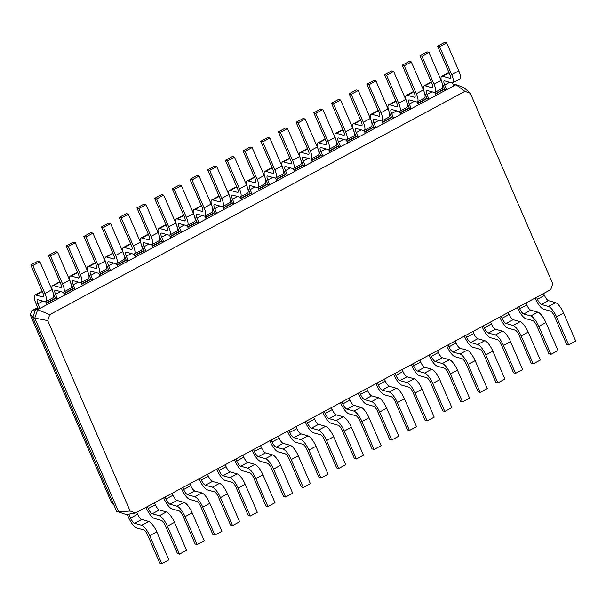 <?xml version="1.0" encoding="UTF-8"?>
<svg xmlns="http://www.w3.org/2000/svg" width="606" height="606" viewBox="0 0 606 606"><rect width="100%" height="100%" fill="white"/><g stroke="black" fill="none" stroke-linecap="round" stroke-linejoin="round"><path stroke-width="0.91" d="M128.889 514.146L130.585 518.069A5.257 1.568 -118.3 0 0 134.608 523.289L141.653 525.25A10.522 3.136 61.7 0 1 149.705 535.689L161.802 563.633L159.787 563.072L147.697 535.128A5.257 1.568 -118.3 0 0 143.667 529.909L136.623 527.94A10.522 3.136 61.7 0 1 128.57 517.509L127.245 514.441M136.804 512.282L137.66 514.259A5.257 1.568 -118.3 0 0 141.683 519.478L148.728 521.44A10.522 3.136 61.7 0 1 156.78 531.879L168.877 559.83L161.802 563.633M135.547 512.956L550.718 289.66L552.748 283.729L470.339 93.286L464.908 91.362L49.737 314.65L47.707 320.589L130.116 511.032L135.547 512.956L126.359 514.6L116.617 511.305L126.359 514.6M147.417 506.571L148.273 508.555A5.257 1.568 -118.3 0 0 152.295 513.774L159.34 515.736A10.522 3.136 61.7 0 1 167.4 526.175L179.49 554.119L177.475 553.558L165.385 525.614A5.257 1.568 -118.3 0 0 161.355 520.395L154.31 518.433A10.522 3.136 61.7 0 1 146.258 507.995L145.978 507.343M154.492 502.768L155.348 504.745A5.257 1.568 -118.3 0 0 159.37 509.964L166.415 511.934A10.522 3.136 61.7 0 1 174.475 522.364L186.565 550.316L179.49 554.119M165.105 497.064L165.961 499.041A5.257 1.568 -118.3 0 0 169.983 504.26L177.028 506.222A10.522 3.136 61.7 0 1 185.088 516.66L197.177 544.605L195.162 544.044L183.073 516.1A5.257 1.568 -118.3 0 0 179.043 510.881L171.998 508.919A10.522 3.136 61.7 0 1 163.946 498.48L163.665 497.837M172.18 493.254L173.036 495.238A5.257 1.568 -118.3 0 0 177.058 500.458L184.103 502.419A10.522 3.136 61.7 0 1 192.163 512.858L204.252 540.802L197.177 544.605M182.792 487.55L183.648 489.527A5.257 1.568 -118.3 0 0 187.671 494.746L194.715 496.708A10.522 3.136 61.7 0 1 202.775 507.146L214.865 535.09L212.85 534.53L200.76 506.586A5.257 1.568 -118.3 0 0 196.73 501.367L189.693 499.405A10.522 3.136 61.7 0 1 181.633 488.966L181.353 488.322M189.867 483.739L190.723 485.724A5.257 1.568 -118.3 0 0 194.746 490.943L201.79 492.905A10.522 3.136 61.7 0 1 209.85 503.344L221.94 531.288L214.865 535.09M200.48 478.036L201.336 480.013A5.257 1.568 -118.3 0 0 205.358 485.232L212.403 487.194A10.522 3.136 61.7 0 1 220.463 497.632L232.552 525.576L230.545 525.016L218.448 497.072A5.257 1.568 -118.3 0 0 214.418 491.852L207.381 489.89A10.522 3.136 61.7 0 1 199.321 479.452L199.041 478.808M207.555 474.233L208.411 476.21A5.257 1.568 -118.3 0 0 212.433 481.429L219.478 483.391A10.522 3.136 61.7 0 1 227.538 493.829L239.628 521.774L232.552 525.576M218.168 468.521L219.024 470.498A5.257 1.568 -118.3 0 0 223.053 475.718L230.091 477.679A10.522 3.136 61.7 0 1 238.15 488.118L250.24 516.07L248.233 515.509L236.135 487.557A5.257 1.568 -118.3 0 0 232.106 482.338L225.068 480.376A10.522 3.136 61.7 0 1 217.009 469.938L216.728 469.294M225.243 464.719L226.099 466.696A5.257 1.568 -118.3 0 0 230.129 471.915L237.166 473.877A10.522 3.136 61.7 0 1 245.225 484.315L257.315 512.259L250.24 516.07M235.855 459.007L236.711 460.984A5.257 1.568 -118.3 0 0 240.741 466.203L247.778 468.173A10.522 3.136 61.7 0 1 255.838 478.604L267.928 506.555L265.92 505.995L253.823 478.043A5.257 1.568 -118.3 0 0 249.793 472.824L242.756 470.862A10.522 3.136 61.7 0 1 234.696 460.424L234.416 459.78M242.93 455.204L243.786 457.182A5.257 1.568 -118.3 0 0 247.816 462.401L254.853 464.363A10.522 3.136 61.7 0 1 262.913 474.801L275.003 502.745L267.928 506.555M253.543 449.493L254.399 451.478A5.257 1.568 -118.3 0 0 258.429 456.697L265.466 458.659A10.522 3.136 61.7 0 1 273.526 469.097L285.615 497.041L283.608 496.481L271.511 468.536A5.257 1.568 -118.3 0 0 267.481 463.317L260.444 461.348A10.522 3.136 61.7 0 1 252.384 450.917L252.104 450.266M260.618 445.69L261.474 447.667A5.257 1.568 -118.3 0 0 265.504 452.887L272.541 454.848A10.522 3.136 61.7 0 1 280.601 465.287L292.69 493.239L285.615 497.041M271.23 439.979L272.086 441.963A5.257 1.568 -118.3 0 0 276.116 447.183L283.154 449.144A10.522 3.136 61.7 0 1 291.213 459.583L303.303 487.527L301.296 486.966L289.198 459.022A5.257 1.568 -118.3 0 0 285.168 453.803L278.131 451.841A10.522 3.136 61.7 0 1 270.071 441.403L269.791 440.751M278.305 436.176L279.161 438.153A5.257 1.568 -118.3 0 0 283.191 443.372L290.229 445.334A10.522 3.136 61.7 0 1 298.288 455.773L310.378 483.724L303.303 487.527M288.918 430.472L289.774 432.449A5.257 1.568 -118.3 0 0 293.804 437.668L300.841 439.63A10.522 3.136 61.7 0 1 308.901 450.069L320.991 478.013L318.983 477.452L306.886 449.508A5.257 1.568 -118.3 0 0 302.864 444.289L295.819 442.327A10.522 3.136 61.7 0 1 287.759 431.889L287.479 431.237M295.993 426.662L296.849 428.647A5.257 1.568 -118.3 0 0 300.879 433.858L307.916 435.828A10.522 3.136 61.7 0 1 315.976 446.258L328.066 474.21L320.991 478.013M306.606 420.958L307.462 422.935A5.257 1.568 -118.3 0 0 311.492 428.154L318.529 430.116A10.522 3.136 61.7 0 1 326.589 440.554L338.678 468.499L336.671 467.938L324.574 439.994A5.257 1.568 -118.3 0 0 320.551 434.775L313.507 432.813A10.522 3.136 61.7 0 1 305.447 422.374L305.166 421.731M313.681 417.148L314.537 419.132A5.257 1.568 -118.3 0 0 318.567 424.351L325.604 426.313A10.522 3.136 61.7 0 1 333.664 436.752L345.753 464.696L338.678 468.499M324.293 411.444L325.149 413.421A5.257 1.568 -118.3 0 0 329.179 418.64L336.224 420.602A10.522 3.136 61.7 0 1 344.276 431.04L356.366 458.984L354.358 458.424L342.261 430.48A5.257 1.568 -118.3 0 0 338.239 425.26L331.194 423.299A10.522 3.136 61.7 0 1 323.134 412.86L322.862 412.216M331.368 407.633L332.224 409.618A5.257 1.568 -118.3 0 0 336.254 414.837L343.299 416.799A10.522 3.136 61.7 0 1 351.351 427.238L363.441 455.182L356.366 458.984M341.981 401.93L342.837 403.907A5.257 1.568 -118.3 0 0 346.867 409.126L353.912 411.088A10.522 3.136 61.7 0 1 361.964 421.526L374.061 449.478L372.046 448.91L359.949 420.965A5.257 1.568 -118.3 0 0 355.927 415.746L348.882 413.784A10.522 3.136 61.7 0 1 340.822 403.346L340.549 402.702M349.056 398.127L349.912 400.104A5.257 1.568 -118.3 0 0 353.942 405.323L360.987 407.285A10.522 3.136 61.7 0 1 369.039 417.723L381.136 445.668L374.061 449.478M359.669 392.415L360.525 394.392A5.257 1.568 -118.3 0 0 364.554 399.612L371.599 401.581A10.522 3.136 61.7 0 1 379.651 412.012L391.749 439.964L389.734 439.403L377.636 411.451A5.257 1.568 -118.3 0 0 373.614 406.232L366.569 404.27A10.522 3.136 61.7 0 1 358.517 393.832L358.237 393.188M366.744 388.613L367.6 390.59A5.257 1.568 -118.3 0 0 371.63 395.809L378.674 397.771A10.522 3.136 61.7 0 1 386.726 408.209L398.824 436.153L391.749 439.964M377.356 382.901L378.212 384.886A5.257 1.568 -118.3 0 0 382.242 390.097L389.287 392.067A10.522 3.136 61.7 0 1 397.339 402.505L409.436 430.449L407.421 429.889L395.324 401.937A5.257 1.568 -118.3 0 0 391.302 396.725L384.257 394.756A10.522 3.136 61.7 0 1 376.205 384.318L375.925 383.674M384.431 379.098L385.287 381.076A5.257 1.568 -118.3 0 0 389.317 386.295L396.362 388.257A10.522 3.136 61.7 0 1 404.414 398.695L416.511 426.639L409.436 430.449M395.044 373.387L395.9 375.372A5.257 1.568 -118.3 0 0 399.93 380.591L406.974 382.553A10.522 3.136 61.7 0 1 415.027 392.991L427.124 420.935L425.109 420.375L413.012 392.43A5.257 1.568 -118.3 0 0 408.989 387.211L401.945 385.242A10.522 3.136 61.7 0 1 393.892 374.811L393.612 374.16M402.119 369.584L402.975 371.561A5.257 1.568 -118.3 0 0 407.005 376.78L414.049 378.742A10.522 3.136 61.7 0 1 422.102 389.181L434.199 417.133L427.124 420.935M412.731 363.88L413.587 365.857A5.257 1.568 -118.3 0 0 417.617 371.077L424.662 373.038A10.522 3.136 61.7 0 1 432.714 383.477L444.812 411.421L442.797 410.86L430.707 382.916A5.257 1.568 -118.3 0 0 426.677 377.697L419.632 375.735A10.522 3.136 61.7 0 1 411.58 365.297L411.3 364.645M419.807 360.07L420.662 362.047A5.257 1.568 -118.3 0 0 424.692 367.266L431.737 369.236A10.522 3.136 61.7 0 1 439.789 379.667L451.887 407.618L444.812 411.421M430.419 354.366L431.275 356.343A5.257 1.568 -118.3 0 0 435.305 361.562L442.35 363.524A10.522 3.136 61.7 0 1 450.402 373.963L462.499 401.907L460.484 401.346L448.395 373.402A5.257 1.568 -118.3 0 0 444.365 368.183L437.32 366.221A10.522 3.136 61.7 0 1 429.268 355.783L428.987 355.139M437.494 350.556L438.35 352.54A5.257 1.568 -118.3 0 0 442.38 357.76L449.425 359.722A10.522 3.136 61.7 0 1 457.477 370.16L469.574 398.104L462.499 401.907M448.107 344.852L448.963 346.829A5.257 1.568 -118.3 0 0 452.993 352.048L460.037 354.01A10.522 3.136 61.7 0 1 468.09 364.448L480.187 392.393L478.172 391.832L466.082 363.888A5.257 1.568 -118.3 0 0 462.052 358.669L455.008 356.707A10.522 3.136 61.7 0 1 446.955 346.268L446.675 345.625M455.182 341.042L456.038 343.026A5.257 1.568 -118.3 0 0 460.068 348.245L467.112 350.207A10.522 3.136 61.7 0 1 475.165 360.646L487.262 388.59L480.187 392.393M465.794 335.338L466.65 337.315A5.257 1.568 -118.3 0 0 470.68 342.534L477.725 344.496A10.522 3.136 61.7 0 1 485.777 354.934L497.874 382.878L495.859 382.318L483.77 354.374A5.257 1.568 -118.3 0 0 479.74 349.154L472.695 347.193A10.522 3.136 61.7 0 1 464.643 336.754L464.363 336.11M472.869 331.535L473.725 333.512A5.257 1.568 -118.3 0 0 477.755 338.731L484.8 340.693A10.522 3.136 61.7 0 1 492.852 351.132L504.95 379.076L497.874 382.878M483.482 325.823L484.338 327.801A5.257 1.568 -118.3 0 0 488.368 333.02L495.413 334.982A10.522 3.136 61.7 0 1 503.465 345.42L515.562 373.372L513.547 372.811L501.457 344.859A5.257 1.568 -118.3 0 0 497.428 339.64L490.383 337.678A10.522 3.136 61.7 0 1 482.331 327.24L482.05 326.596M490.557 322.021L491.413 323.998A5.257 1.568 -118.3 0 0 495.443 329.217L502.488 331.179A10.522 3.136 61.7 0 1 510.54 341.617L522.637 369.562L515.562 373.372M501.17 316.309L502.033 318.286A5.257 1.568 -118.3 0 0 506.055 323.506L513.1 325.475A10.522 3.136 61.7 0 1 521.152 335.906L533.25 363.858L531.235 363.297L519.145 335.345A5.257 1.568 -118.3 0 0 515.115 330.126L508.07 328.164A10.522 3.136 61.7 0 1 500.018 317.726L499.738 317.082M508.245 312.507L509.108 314.484A5.257 1.568 -118.3 0 0 513.13 319.703L520.175 321.665A10.522 3.136 61.7 0 1 528.227 332.103L540.325 360.047L533.25 363.858M518.857 306.795L519.721 308.78A5.257 1.568 -118.3 0 0 523.743 313.999L530.788 315.961A10.522 3.136 61.7 0 1 538.84 326.399L550.937 354.343L548.922 353.783L536.833 325.839A5.257 1.568 -118.3 0 0 532.803 320.619L525.758 318.65A10.522 3.136 61.7 0 1 517.706 308.219L517.426 307.568M525.932 302.992L526.796 304.969A5.257 1.568 -118.3 0 0 530.818 310.189L537.863 312.151A10.522 3.136 61.7 0 1 545.915 322.589L558.012 350.541L550.937 354.343M536.552 297.281L537.408 299.266A5.257 1.568 -118.3 0 0 541.431 304.485L548.475 306.447A10.522 3.136 61.7 0 1 556.528 316.885L568.625 344.829L566.61 344.269L554.52 316.324A5.257 1.568 -118.3 0 0 550.49 311.105L543.446 309.143A10.522 3.136 61.7 0 1 535.393 298.705L535.113 298.054M543.627 293.478L544.483 295.455A5.257 1.568 -118.3 0 0 548.506 300.674L555.55 302.644A10.522 3.136 61.7 0 1 563.603 313.075L575.7 341.026L568.625 344.829M130.116 511.032L118.632 511.865L34.784 318.097L32.769 317.536L116.617 511.305M47.707 320.589L34.784 318.097L37.67 309.658L35.656 309.098L32.769 317.536M470.339 93.286L463.719 87.408L455.992 84.673L37.67 309.658L49.737 314.65M464.908 91.362L455.992 84.673L453.977 84.113L453.205 84.529M37.716 307.56L31.732 310.78L30.3 314.953L111.701 503.071L113.898 505.018M444.539 88.756L435.366 93.688M426.851 98.27L417.678 103.202M409.164 107.785L399.99 112.716M391.476 117.291L382.303 122.23M373.788 126.805L364.607 131.744M356.101 136.32L346.92 141.259M338.413 145.834L329.232 150.773M320.725 155.348L311.545 160.279M303.038 164.862L293.857 169.794M285.35 174.376L276.169 179.308M267.663 183.883L258.482 188.822M249.975 193.397L240.794 198.336M232.287 202.912L223.106 207.85M214.6 212.426L205.419 217.365M196.912 221.94L187.731 226.871M179.224 231.454L170.044 236.385M161.537 240.968L152.356 245.9M143.842 250.475L134.668 255.414M126.154 259.989L116.981 264.928M108.466 269.503L99.293 274.442M90.779 279.018L81.605 283.956M73.091 288.532L63.918 293.471M55.404 298.046L46.23 302.977M453.78 85.863L452.5 82.901M442.077 82.946A10.522 3.136 -118.3 0 0 442.675 84.446L444.69 89.105L446.705 89.665L444.69 85.007A5.257 1.568 61.7 0 1 444.206 80.939A5.257 1.568 61.7 0 1 444.683 80.909L451.728 82.87A10.522 3.136 -118.3 0 0 452.682 82.825A10.522 3.136 -118.3 0 0 451.72 74.682L439.63 46.73L437.615 46.17L449.705 74.121A5.257 1.568 61.7 0 1 450.19 78.189A5.257 1.568 61.7 0 1 449.713 78.219L442.668 76.25A10.522 3.136 -118.3 0 0 441.721 76.303A10.522 3.136 -118.3 0 0 441.706 81.886M444.69 89.105L435.517 94.044M436.093 95.377L434.813 92.407M424.389 92.46A10.522 3.136 -118.3 0 0 424.988 93.96L427.003 98.619L429.018 99.179L427.003 94.521A5.257 1.568 61.7 0 1 426.518 90.445A5.257 1.568 61.7 0 1 426.995 90.423L434.04 92.385A10.522 3.136 -118.3 0 0 434.994 92.339A10.522 3.136 -118.3 0 0 434.032 84.196L421.943 56.244L419.928 55.684L432.017 83.636A5.257 1.568 61.7 0 1 432.502 87.703A5.257 1.568 61.7 0 1 432.025 87.726L424.98 85.764A10.522 3.136 -118.3 0 0 424.033 85.817A10.522 3.136 -118.3 0 0 424.018 91.4M427.003 98.619L417.829 103.55M418.405 104.883L417.125 101.922M406.702 101.975A10.522 3.136 -118.3 0 0 407.3 103.474L409.315 108.133L411.33 108.694L409.315 104.035A5.257 1.568 61.7 0 1 408.83 99.96A5.257 1.568 61.7 0 1 409.308 99.937L416.352 101.899A10.522 3.136 -118.3 0 0 417.307 101.846A10.522 3.136 -118.3 0 0 416.345 93.71L404.255 65.759L402.24 65.198L414.33 93.142A5.257 1.568 61.7 0 1 414.815 97.218A5.257 1.568 61.7 0 1 414.337 97.24L407.293 95.278A10.522 3.136 -118.3 0 0 406.338 95.331A10.522 3.136 -118.3 0 0 406.331 100.914M409.315 108.133L400.142 113.064M400.717 114.398L399.43 111.436M389.014 111.489A10.522 3.136 -118.3 0 0 389.613 112.989L391.627 117.647L393.642 118.208L391.627 113.549A5.257 1.568 61.7 0 1 391.143 109.474A5.257 1.568 61.7 0 1 391.62 109.451L398.665 111.413A10.522 3.136 -118.3 0 0 399.619 111.36A10.522 3.136 -118.3 0 0 398.657 103.217L386.56 75.273L384.552 74.712L396.642 102.656A5.257 1.568 61.7 0 1 397.127 106.732A5.257 1.568 61.7 0 1 396.65 106.754L389.605 104.793A10.522 3.136 -118.3 0 0 388.651 104.846A10.522 3.136 -118.3 0 0 388.643 110.428M391.627 117.647L382.454 122.579M383.03 123.912L381.742 120.95M371.326 121.003A10.522 3.136 -118.3 0 0 371.925 122.503L373.94 127.154L375.955 127.714L373.94 123.063A5.257 1.568 61.7 0 1 373.455 118.988A5.257 1.568 61.7 0 1 373.932 118.965L380.977 120.927A10.522 3.136 -118.3 0 0 381.924 120.874A10.522 3.136 -118.3 0 0 380.969 112.731L368.872 84.787L366.865 84.226L378.955 112.171A5.257 1.568 61.7 0 1 379.439 116.246A5.257 1.568 61.7 0 1 378.962 116.269L371.917 114.307A10.522 3.136 -118.3 0 0 370.963 114.36A10.522 3.136 -118.3 0 0 370.955 119.943M373.94 127.154L364.759 132.093M365.342 133.426L364.055 130.464M353.631 130.517A10.522 3.136 -118.3 0 0 354.237 132.01L356.252 136.668L358.267 137.229L356.252 132.57A5.257 1.568 61.7 0 1 355.767 128.502A5.257 1.568 61.7 0 1 356.245 128.48L363.289 130.441A10.522 3.136 -118.3 0 0 364.236 130.388A10.522 3.136 -118.3 0 0 363.282 122.245L351.185 94.301L349.177 93.741L361.267 121.685A5.257 1.568 61.7 0 1 361.752 125.76A5.257 1.568 61.7 0 1 361.274 125.783L354.23 123.821A10.522 3.136 -118.3 0 0 353.275 123.866A10.522 3.136 -118.3 0 0 353.268 129.449M356.252 136.668L347.071 141.607M347.655 142.94L346.367 139.978M335.944 140.024A10.522 3.136 -118.3 0 0 336.55 141.524L338.565 146.182L340.58 146.743L338.557 142.084A5.257 1.568 61.7 0 1 338.08 138.016A5.257 1.568 61.7 0 1 338.557 137.986L345.602 139.956A10.522 3.136 -118.3 0 0 346.549 139.903A10.522 3.136 -118.3 0 0 345.594 131.76L333.497 103.815L331.49 103.255L343.579 131.199A5.257 1.568 61.7 0 1 344.056 135.267A5.257 1.568 61.7 0 1 343.587 135.297L336.542 133.335A10.522 3.136 -118.3 0 0 335.588 133.381A10.522 3.136 -118.3 0 0 335.58 138.963M338.565 146.182L329.384 151.121M329.967 152.454L328.679 149.493M318.256 149.538A10.522 3.136 -118.3 0 0 318.862 151.038L320.877 155.697L322.892 156.257L320.869 151.598A5.257 1.568 61.7 0 1 320.392 147.531A5.257 1.568 61.7 0 1 320.869 147.5L327.914 149.462A10.522 3.136 -118.3 0 0 328.861 149.417A10.522 3.136 -118.3 0 0 327.907 141.274L315.809 113.33L313.802 112.761L325.892 140.713A5.257 1.568 61.7 0 1 326.369 144.781A5.257 1.568 61.7 0 1 325.899 144.811L318.854 142.842A10.522 3.136 -118.3 0 0 317.9 142.895A10.522 3.136 -118.3 0 0 317.892 148.478M320.877 155.697L311.696 160.635M312.272 161.969L310.992 158.999M300.568 159.052A10.522 3.136 -118.3 0 0 301.174 160.552L303.189 165.211L305.197 165.771L303.182 161.113A5.257 1.568 61.7 0 1 302.705 157.045A5.257 1.568 61.7 0 1 303.182 157.015L310.227 158.977A10.522 3.136 -118.3 0 0 311.173 158.931A10.522 3.136 -118.3 0 0 310.219 150.788L298.122 122.836L296.114 122.276L308.204 150.227A5.257 1.568 61.7 0 1 308.681 154.295A5.257 1.568 61.7 0 1 308.212 154.318L301.167 152.356A10.522 3.136 -118.3 0 0 300.212 152.409A10.522 3.136 -118.3 0 0 300.205 157.992M303.189 165.211L294.008 170.142M294.584 171.475L293.304 168.513M282.881 168.566A10.522 3.136 -118.3 0 0 283.487 170.066L285.502 174.725L287.509 175.285L285.494 170.627A5.257 1.568 61.7 0 1 285.017 166.552A5.257 1.568 61.7 0 1 285.494 166.529L292.539 168.491A10.522 3.136 -118.3 0 0 293.486 168.445A10.522 3.136 -118.3 0 0 292.531 160.302L280.434 132.35L278.427 131.79L290.516 159.742A5.257 1.568 61.7 0 1 290.994 163.809A5.257 1.568 61.7 0 1 290.524 163.832L283.479 161.87A10.522 3.136 -118.3 0 0 282.525 161.923A10.522 3.136 -118.3 0 0 282.517 167.506M285.502 174.725L276.321 179.656M276.897 180.989L275.616 178.028M265.193 178.081A10.522 3.136 -118.3 0 0 265.799 179.581L267.814 184.239L269.821 184.8L267.807 180.141A5.257 1.568 61.7 0 1 267.329 176.066A5.257 1.568 61.7 0 1 267.807 176.043L274.851 178.005A10.522 3.136 -118.3 0 0 275.798 177.952A10.522 3.136 -118.3 0 0 274.844 169.809L262.746 141.865L260.739 141.304L272.829 169.248A5.257 1.568 61.7 0 1 273.306 173.324A5.257 1.568 61.7 0 1 272.829 173.346L265.792 171.384A10.522 3.136 -118.3 0 0 264.837 171.437A10.522 3.136 -118.3 0 0 264.83 177.02M267.814 184.239L258.633 189.17M259.209 190.504L257.929 187.542M247.506 187.595A10.522 3.136 -118.3 0 0 248.112 189.095L250.126 193.746L252.134 194.306L250.119 189.655A5.257 1.568 61.7 0 1 249.642 185.58A5.257 1.568 61.7 0 1 250.119 185.557L257.164 187.519A10.522 3.136 -118.3 0 0 258.111 187.466A10.522 3.136 -118.3 0 0 257.156 179.323L245.059 151.379L243.044 150.818L255.141 178.762A5.257 1.568 61.7 0 1 255.618 182.838A5.257 1.568 61.7 0 1 255.141 182.861L248.104 180.899A10.522 3.136 -118.3 0 0 247.15 180.952A10.522 3.136 -118.3 0 0 247.142 186.534M250.126 193.746L240.946 198.685M241.521 200.018L240.241 197.056M229.818 197.109A10.522 3.136 -118.3 0 0 230.424 198.601L232.439 203.26L234.446 203.821L232.431 199.162A5.257 1.568 61.7 0 1 231.954 195.094A5.257 1.568 61.7 0 1 232.431 195.071L239.468 197.033A10.522 3.136 -118.3 0 0 240.423 196.98A10.522 3.136 -118.3 0 0 239.468 188.837L227.371 160.893L225.356 160.332L237.454 188.277A5.257 1.568 61.7 0 1 237.931 192.352A5.257 1.568 61.7 0 1 237.454 192.375L230.416 190.413A10.522 3.136 -118.3 0 0 229.462 190.458A10.522 3.136 -118.3 0 0 229.454 196.049M232.439 203.26L223.258 208.199M223.834 209.532L222.553 206.57M212.13 206.616A10.522 3.136 -118.3 0 0 212.736 208.116L214.751 212.774L216.759 213.335L214.744 208.676A5.257 1.568 61.7 0 1 214.266 204.608A5.257 1.568 61.7 0 1 214.744 204.586L221.781 206.548A10.522 3.136 -118.3 0 0 222.735 206.495A10.522 3.136 -118.3 0 0 221.781 198.351L209.684 170.407L207.669 169.847L219.766 197.791A5.257 1.568 61.7 0 1 220.243 201.859A5.257 1.568 61.7 0 1 219.766 201.889L212.729 199.927A10.522 3.136 -118.3 0 0 211.774 199.972A10.522 3.136 -118.3 0 0 211.767 205.555M214.751 212.774L205.57 217.713M206.146 219.046L204.866 216.084M194.443 216.13A10.522 3.136 -118.3 0 0 195.041 217.63L197.064 222.288L199.071 222.849L197.056 218.19A5.257 1.568 61.7 0 1 196.579 214.123A5.257 1.568 61.7 0 1 197.056 214.092L204.093 216.062A10.522 3.136 -118.3 0 0 205.048 216.009A10.522 3.136 -118.3 0 0 204.093 207.866L191.996 179.921L189.981 179.361L202.078 207.305A5.257 1.568 61.7 0 1 202.555 211.373A5.257 1.568 61.7 0 1 202.078 211.403L195.041 209.434A10.522 3.136 -118.3 0 0 194.087 209.487A10.522 3.136 -118.3 0 0 194.079 215.069M197.064 222.288L187.883 227.227M188.458 228.56L187.178 225.599M176.755 225.644A10.522 3.136 -118.3 0 0 177.353 227.144L179.376 231.803L181.383 232.363L179.368 227.704A5.257 1.568 61.7 0 1 178.891 223.637A5.257 1.568 61.7 0 1 179.368 223.606L186.406 225.568A10.522 3.136 -118.3 0 0 187.36 225.523A10.522 3.136 -118.3 0 0 186.398 217.38L174.308 189.428L172.293 188.867L184.391 216.819A5.257 1.568 61.7 0 1 184.868 220.887A5.257 1.568 61.7 0 1 184.391 220.917L177.353 218.948A10.522 3.136 -118.3 0 0 176.399 219.001A10.522 3.136 -118.3 0 0 176.391 224.584M179.376 231.803L170.195 236.741M170.771 238.067L169.491 235.105M159.067 235.158A10.522 3.136 -118.3 0 0 159.666 236.658L161.681 241.317L163.696 241.877L161.681 237.219A5.257 1.568 61.7 0 1 161.204 233.143A5.257 1.568 61.7 0 1 161.681 233.121L168.718 235.083A10.522 3.136 -118.3 0 0 169.672 235.037A10.522 3.136 -118.3 0 0 168.71 226.894L156.621 198.942L154.606 198.382L166.703 226.333A5.257 1.568 61.7 0 1 167.18 230.401A5.257 1.568 61.7 0 1 166.703 230.424L159.658 228.462A10.522 3.136 -118.3 0 0 158.711 228.515A10.522 3.136 -118.3 0 0 158.704 234.098M161.681 241.317L152.507 246.248M153.083 247.581L151.803 244.619M141.38 244.672A10.522 3.136 -118.3 0 0 141.978 246.172L143.993 250.831L146.008 251.392L143.993 246.733A5.257 1.568 61.7 0 1 143.516 242.658A5.257 1.568 61.7 0 1 143.993 242.635L151.03 244.597A10.522 3.136 -118.3 0 0 151.985 244.544A10.522 3.136 -118.3 0 0 151.023 236.401L138.933 208.456L136.918 207.896L149.015 235.84A5.257 1.568 61.7 0 1 149.493 239.915A5.257 1.568 61.7 0 1 149.015 239.938L141.971 237.976A10.522 3.136 -118.3 0 0 141.024 238.029A10.522 3.136 -118.3 0 0 141.016 243.612M143.993 250.831L134.82 255.762M135.396 257.095L134.115 254.134M123.692 254.187A10.522 3.136 -118.3 0 0 124.291 255.687L126.306 260.338L128.321 260.906L126.306 256.247A5.257 1.568 61.7 0 1 125.828 252.172A5.257 1.568 61.7 0 1 126.298 252.149L133.343 254.111A10.522 3.136 -118.3 0 0 134.297 254.058A10.522 3.136 -118.3 0 0 133.335 245.915L121.245 217.971L119.23 217.41L131.328 245.354A5.257 1.568 61.7 0 1 131.805 249.43A5.257 1.568 61.7 0 1 131.328 249.452L124.283 247.49A10.522 3.136 -118.3 0 0 123.336 247.543A10.522 3.136 -118.3 0 0 123.329 253.126M126.306 260.338L117.132 265.276M117.708 266.61L116.428 263.648M106.005 263.701A10.522 3.136 -118.3 0 0 106.603 265.193L108.618 269.852L110.633 270.412L108.618 265.761A5.257 1.568 61.7 0 1 108.141 261.686A5.257 1.568 61.7 0 1 108.61 261.663L115.655 263.625A10.522 3.136 -118.3 0 0 116.61 263.572A10.522 3.136 -118.3 0 0 115.648 255.429L103.558 227.485L101.543 226.924L113.64 254.868A5.257 1.568 61.7 0 1 114.117 258.944A5.257 1.568 61.7 0 1 113.64 258.967L106.595 257.005A10.522 3.136 -118.3 0 0 105.649 257.058A10.522 3.136 -118.3 0 0 105.641 262.64M108.618 269.852L99.445 274.791M100.02 276.124L98.74 273.162M88.317 273.215A10.522 3.136 -118.3 0 0 88.915 274.707L90.93 279.366L92.945 279.927L90.93 275.268A5.257 1.568 61.7 0 1 90.453 271.2A5.257 1.568 61.7 0 1 90.923 271.177L97.967 273.139A10.522 3.136 -118.3 0 0 98.922 273.086A10.522 3.136 -118.3 0 0 97.96 264.943L85.87 236.999L83.855 236.438L95.953 264.383A5.257 1.568 61.7 0 1 96.43 268.45A5.257 1.568 61.7 0 1 95.953 268.481L88.908 266.519A10.522 3.136 -118.3 0 0 87.961 266.564A10.522 3.136 -118.3 0 0 87.953 272.147M90.93 279.366L81.757 284.305M82.333 285.638L81.052 282.676M70.629 282.722A10.522 3.136 -118.3 0 0 71.228 284.222L73.243 288.88L75.258 289.441L73.243 284.782A5.257 1.568 61.7 0 1 72.765 280.714A5.257 1.568 61.7 0 1 73.235 280.684L80.28 282.654A10.522 3.136 -118.3 0 0 81.234 282.601A10.522 3.136 -118.3 0 0 80.272 274.457L68.183 246.513L66.168 245.953L78.265 273.897A5.257 1.568 61.7 0 1 78.742 277.965A5.257 1.568 61.7 0 1 78.265 277.995L71.22 276.033A10.522 3.136 -118.3 0 0 70.273 276.078A10.522 3.136 -118.3 0 0 70.266 281.661M73.243 288.88L64.069 293.819M64.645 295.152L63.365 292.19M52.942 292.236A10.522 3.136 -118.3 0 0 53.54 293.736L55.555 298.394L57.57 298.955L55.555 294.296A5.257 1.568 61.7 0 1 55.078 290.229A5.257 1.568 61.7 0 1 55.547 290.198L62.592 292.16A10.522 3.136 -118.3 0 0 63.547 292.115A10.522 3.136 -118.3 0 0 62.585 283.972L50.495 256.02L48.48 255.459L60.577 283.411A5.257 1.568 61.7 0 1 61.054 287.479A5.257 1.568 61.7 0 1 60.577 287.509L53.533 285.54A10.522 3.136 -118.3 0 0 52.586 285.593A10.522 3.136 -118.3 0 0 52.578 291.175M55.555 298.394L46.382 303.333M46.957 304.666L45.677 301.697M37.867 307.909L39.882 308.469L37.867 303.811A5.257 1.568 61.7 0 1 37.383 299.743A5.257 1.568 61.7 0 1 37.86 299.712L44.905 301.674A10.522 3.136 -118.3 0 0 45.859 301.629A10.522 3.136 -118.3 0 0 44.897 293.486L32.807 265.534L30.792 264.974L42.882 292.925A5.257 1.568 61.7 0 1 43.367 296.993A5.257 1.568 61.7 0 1 42.89 297.016L35.845 295.054A10.522 3.136 -118.3 0 0 34.898 295.107A10.522 3.136 -118.3 0 0 35.852 303.25L37.867 307.909L35.656 309.098M33.171 316.37L30.3 314.953M35.072 310.81L31.732 310.78M452.682 82.825L459.757 79.015A10.522 3.136 -118.3 0 0 458.795 70.872L446.705 42.928L444.69 42.367L437.615 46.17M448.978 72.425A10.522 3.136 -118.3 0 0 448.796 72.5L441.721 76.303M434.994 92.339L442.069 88.529A10.522 3.136 -118.3 0 0 441.107 80.386L429.018 52.442L427.003 51.881L419.928 55.684M431.29 81.939A10.522 3.136 -118.3 0 0 431.108 82.015L424.033 85.817M417.307 101.846L424.382 98.043A10.522 3.136 -118.3 0 0 423.42 89.9L411.33 61.956L409.315 61.395L402.24 65.198M413.603 91.453A10.522 3.136 -118.3 0 0 413.413 91.521L406.338 95.331M399.619 111.36L406.694 107.557A10.522 3.136 -118.3 0 0 405.732 99.414L393.635 71.47L391.627 70.91L384.552 74.712M395.907 100.96A10.522 3.136 -118.3 0 0 395.726 101.035L388.651 104.846M381.924 120.874L388.999 117.072A10.522 3.136 -118.3 0 0 388.045 108.928L375.947 80.984L373.94 80.424L366.865 84.226M378.22 110.474A10.522 3.136 -118.3 0 0 378.038 110.55L370.963 114.36M364.236 130.388L371.311 126.586A10.522 3.136 -118.3 0 0 370.357 118.443L358.26 90.491L356.252 89.93L349.177 93.741M360.532 119.988A10.522 3.136 -118.3 0 0 360.35 120.064L353.275 123.866M346.549 139.903L353.624 136.1A10.522 3.136 -118.3 0 0 352.669 127.957L340.572 100.005L338.565 99.445L331.49 103.255M342.844 129.502A10.522 3.136 -118.3 0 0 342.663 129.578L335.588 133.381M328.861 149.417L335.936 145.607A10.522 3.136 -118.3 0 0 334.982 137.464L322.884 109.519L320.877 108.959L313.802 112.761M325.157 139.016A10.522 3.136 -118.3 0 0 324.975 139.092L317.9 142.895M311.173 158.931L318.248 155.121A10.522 3.136 -118.3 0 0 317.294 146.978L305.197 119.034L303.189 118.473L296.114 122.276M307.469 148.531A10.522 3.136 -118.3 0 0 307.287 148.606L300.212 152.409M293.486 168.445L300.561 164.635A10.522 3.136 -118.3 0 0 299.606 156.492L287.509 128.548L285.502 127.987L278.427 131.79M289.782 158.045A10.522 3.136 -118.3 0 0 289.6 158.121L282.525 161.923M275.798 177.952L282.873 174.149A10.522 3.136 -118.3 0 0 281.919 166.006L269.821 138.062L267.814 137.501L260.739 141.304M272.094 167.559A10.522 3.136 -118.3 0 0 271.912 167.627L264.837 171.437M258.111 187.466L265.186 183.663A10.522 3.136 -118.3 0 0 264.231 175.52L252.134 147.576L250.126 147.016L243.044 150.818M254.406 177.066A10.522 3.136 -118.3 0 0 254.225 177.141L247.15 180.952M240.423 196.98L247.498 193.178A10.522 3.136 -118.3 0 0 246.544 185.035L234.446 157.09L232.431 156.522L225.356 160.332M236.719 186.58A10.522 3.136 -118.3 0 0 236.537 186.656L229.462 190.458M222.735 206.495L229.81 202.692A10.522 3.136 -118.3 0 0 228.856 194.549L216.759 166.597L214.744 166.036L207.669 169.847M219.031 196.094A10.522 3.136 -118.3 0 0 218.849 196.17L211.774 199.972M205.048 216.009L212.123 212.198A10.522 3.136 -118.3 0 0 211.168 204.063L199.071 176.111L197.056 175.551L189.981 179.361M201.344 205.608A10.522 3.136 -118.3 0 0 201.162 205.684L194.087 209.487M187.36 225.523L194.435 221.713A10.522 3.136 -118.3 0 0 193.473 213.57L181.383 185.625L179.368 185.065L172.293 188.867M183.656 215.122A10.522 3.136 -118.3 0 0 183.474 215.198L176.399 219.001M169.672 235.037L176.747 231.227A10.522 3.136 -118.3 0 0 175.785 223.084L163.696 195.14L161.681 194.579L154.606 198.382M165.968 224.637A10.522 3.136 -118.3 0 0 165.786 224.712L158.711 228.515M151.985 244.544L159.06 240.741A10.522 3.136 -118.3 0 0 158.098 232.598L146.008 204.654L143.993 204.093L136.918 207.896M148.281 234.151A10.522 3.136 -118.3 0 0 148.099 234.219L141.024 238.029M134.297 254.058L141.372 250.255A10.522 3.136 -118.3 0 0 140.41 242.112L128.321 214.168L126.306 213.607L119.23 217.41M130.593 243.657A10.522 3.136 -118.3 0 0 130.411 243.733L123.336 247.543M116.61 263.572L123.685 259.769A10.522 3.136 -118.3 0 0 122.723 251.626L110.633 223.682L108.618 223.122L101.543 226.924M112.905 253.172A10.522 3.136 -118.3 0 0 112.724 253.247L105.649 257.058M98.922 273.086L105.997 269.284A10.522 3.136 -118.3 0 0 105.035 261.141L92.945 233.189L90.93 232.628L83.855 236.438M95.218 262.686A10.522 3.136 -118.3 0 0 95.036 262.762L87.961 266.564M81.234 282.601L88.309 278.798A10.522 3.136 -118.3 0 0 87.347 270.655L75.258 242.703L73.243 242.142L66.168 245.953M77.53 272.2A10.522 3.136 -118.3 0 0 77.348 272.276L70.273 276.078M63.547 292.115L70.622 288.305A10.522 3.136 -118.3 0 0 69.66 280.161L57.57 252.217L55.555 251.657L48.48 255.459M59.842 281.714A10.522 3.136 -118.3 0 0 59.661 281.79L52.586 285.593M45.859 301.629L52.934 297.819A10.522 3.136 -118.3 0 0 51.972 289.676L39.882 261.731L37.867 261.171L30.792 264.974M42.155 291.228A10.522 3.136 -118.3 0 0 41.973 291.304L34.898 295.107M446.705 42.928L439.63 46.73M429.018 52.442L421.943 56.244M411.33 61.956L404.255 65.759M393.635 71.47L386.56 75.273M375.947 80.984L368.872 84.787M358.26 90.491L351.185 94.301M340.572 100.005L333.497 103.815M322.884 109.519L315.809 113.33M305.197 119.034L298.122 122.836M287.509 128.548L280.434 132.35M269.821 138.062L262.746 141.865M252.134 147.576L245.059 151.379M234.446 157.09L227.371 160.893M216.759 166.597L209.684 170.407M199.071 176.111L191.996 179.921M181.383 185.625L174.308 189.428M163.696 195.14L156.621 198.942M146.008 204.654L138.933 208.456M128.321 214.168L121.245 217.971M110.633 223.682L103.558 227.485M92.945 233.189L85.87 236.999M75.258 242.703L68.183 246.513M57.57 252.217L50.495 256.02M39.882 261.731L32.807 265.534M130.585 518.069L137.66 514.259M134.608 523.289L141.683 519.478M149.705 535.689L156.78 531.879M141.653 525.25L148.728 521.44M148.273 508.555L155.348 504.745M165.961 499.041L173.036 495.238M183.648 489.527L190.723 485.724M201.336 480.013L208.411 476.21M219.024 470.498L226.099 466.696M236.711 460.984L243.786 457.182M254.399 451.478L261.474 447.667M272.086 441.963L279.161 438.153M289.774 432.449L296.849 428.647M307.462 422.935L314.537 419.132M325.149 413.421L332.224 409.618M342.837 403.907L349.912 400.104M360.525 394.392L367.6 390.59M378.212 384.886L385.287 381.076M395.9 375.372L402.975 371.561M413.587 365.857L420.662 362.047M431.275 356.343L438.35 352.54M448.963 346.829L456.038 343.026M466.65 337.315L473.725 333.512M484.338 327.801L491.413 323.998M502.033 318.286L509.108 314.484M519.721 308.78L526.796 304.969M537.408 299.266L544.483 295.455M152.295 513.774L159.37 509.964M169.983 504.26L177.058 500.458M187.671 494.746L194.746 490.943M205.358 485.232L212.433 481.429M223.053 475.718L230.129 471.915M240.741 466.203L247.816 462.401M258.429 456.697L265.504 452.887M276.116 447.183L283.191 443.372M293.804 437.668L300.879 433.858M311.492 428.154L318.567 424.351M329.179 418.64L336.254 414.837M346.867 409.126L353.942 405.323M364.554 399.612L371.63 395.809M382.242 390.097L389.317 386.295M399.93 380.591L407.005 376.78M417.617 371.077L424.692 367.266M435.305 361.562L442.38 357.76M452.993 352.048L460.068 348.245M470.68 342.534L477.755 338.731M488.368 333.02L495.443 329.217M506.055 323.506L513.13 319.703M523.743 313.999L530.818 310.189M541.431 304.485L548.506 300.674M167.4 526.175L174.475 522.364M159.34 515.736L166.415 511.934M449.705 82.31L444.69 85.007M432.017 91.824L427.003 94.521M414.33 101.338L409.315 104.035M396.642 110.853L391.627 113.549M378.955 120.359L373.94 123.063M361.267 129.873L356.252 132.57M343.579 139.388L338.557 142.084M325.892 148.902L320.869 151.598M308.204 158.416L303.182 161.113M290.509 167.93L285.494 170.627M272.821 177.444L267.807 180.141M255.134 186.951L250.119 189.655M237.446 196.465L232.431 199.162M219.758 205.979L214.744 208.676M202.071 215.494L197.056 218.19M184.383 225.008L179.368 227.704M166.695 234.522L161.681 237.219M149.008 244.036L143.993 246.733M131.32 253.55L126.306 256.247M113.633 263.057L108.618 265.761M95.945 272.571L90.93 275.268M78.257 282.085L73.243 284.782M60.57 291.6L55.555 294.296M42.882 301.114L37.867 303.811M185.088 516.66L192.163 512.858M177.028 506.222L184.103 502.419M202.775 507.146L209.85 503.344M194.715 496.708L201.79 492.905M220.463 497.632L227.538 493.829M212.403 487.194L219.478 483.391M238.15 488.118L245.225 484.315M230.091 477.679L237.166 473.877M255.838 478.604L262.913 474.801M247.778 468.173L254.853 464.363M273.526 469.097L280.601 465.287M265.466 458.659L272.541 454.848M291.213 459.583L298.288 455.773M283.154 449.144L290.229 445.334M308.901 450.069L315.976 446.258M300.841 439.63L307.916 435.828M326.589 440.554L333.664 436.752M318.529 430.116L325.604 426.313M344.276 431.04L351.351 427.238M336.224 420.602L343.299 416.799M361.964 421.526L369.039 417.723M353.912 411.088L360.987 407.285M379.651 412.012L386.726 408.209M371.599 401.581L378.674 397.771M397.339 402.505L404.414 398.695M389.287 392.067L396.362 388.257M415.027 392.991L422.102 389.181M406.974 382.553L414.049 378.742M432.714 383.477L439.789 379.667M424.662 373.038L431.737 369.236M450.402 373.963L457.477 370.16M442.35 363.524L449.425 359.722M468.09 364.448L475.165 360.646M460.037 354.01L467.112 350.207M485.777 354.934L492.852 351.132M477.725 344.496L484.8 340.693M503.465 345.42L510.54 341.617M495.413 334.982L502.488 331.179M521.152 335.906L528.227 332.103M513.1 325.475L520.175 321.665M538.84 326.399L545.915 322.589M530.788 315.961L537.863 312.151M556.528 316.885L563.603 313.075M548.475 306.447L555.55 302.644M449.129 72.781L442.668 76.25M450.47 77.81L449.713 78.219M458.795 70.872L451.72 74.682M431.442 82.295L424.98 85.764M432.782 87.325L432.025 87.726M441.107 80.386L434.032 84.196M413.754 91.801L407.293 95.278M415.095 96.831L414.337 97.24M423.42 89.9L416.345 93.71M396.066 101.316L389.605 104.793M397.407 106.345L396.65 106.754M405.732 99.414L398.657 103.217M378.379 110.83L371.917 114.307M379.72 115.86L378.962 116.269M388.045 108.928L380.969 112.731M360.691 120.344L354.23 123.821M362.032 125.374L361.274 125.783M370.357 118.443L363.282 122.245M343.004 129.858L336.542 133.335M344.344 134.888L343.587 135.297M352.669 127.957L345.594 131.76M325.316 139.372L318.854 142.842M326.657 144.402L325.899 144.811M334.982 137.464L327.907 141.274M307.628 148.887L301.167 152.356M308.969 153.916L308.212 154.318M317.294 146.978L310.219 150.788M289.941 158.401L283.479 161.87M291.281 163.423L290.524 163.832M299.606 156.492L292.531 160.302M272.245 167.907L265.792 171.384M273.594 172.937L272.829 173.346M281.919 166.006L274.844 169.809M254.558 177.422L248.104 180.899M255.906 182.451L255.141 182.861M264.231 175.52L257.156 179.323M236.87 186.936L230.416 190.413M238.219 191.966L237.454 192.375M246.544 185.035L239.468 188.837M219.183 196.45L212.729 199.927M220.531 201.48L219.766 201.889M228.856 194.549L221.781 198.351M201.495 205.964L195.041 209.434M202.843 210.994L202.078 211.403M211.168 204.063L204.093 207.866M183.807 215.478L177.353 218.948M185.156 220.508L184.391 220.917M193.473 213.57L186.398 217.38M166.12 224.993L159.658 228.462M167.461 230.015L166.703 230.424M175.785 223.084L168.71 226.894M148.432 234.499L141.971 237.976M149.773 239.529L149.015 239.938M158.098 232.598L151.023 236.401M130.744 244.013L124.283 247.49M132.085 249.043L131.328 249.452M140.41 242.112L133.335 245.915M113.057 253.528L106.595 257.005M114.398 258.557L113.64 258.967M122.723 251.626L115.648 255.429M95.369 263.042L88.908 266.519M96.71 268.072L95.953 268.481M105.035 261.141L97.96 264.943M77.682 272.556L71.22 276.033M79.022 277.586L78.265 277.995M87.347 270.655L80.272 274.457M59.994 282.07L53.533 285.54M61.335 287.1L60.577 287.509M69.66 280.161L62.585 283.972M42.306 291.584L35.845 295.054M43.647 296.614L42.89 297.016M51.972 289.676L44.897 293.486"/></g></svg>
